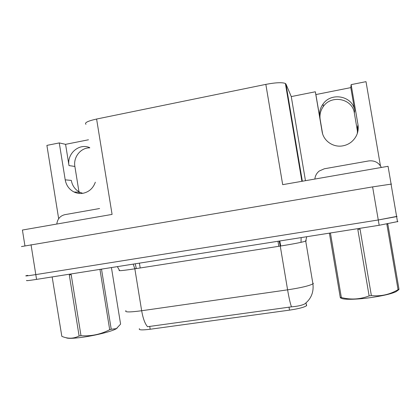 <?xml version="1.0" encoding="UTF-8"?>
<svg xmlns="http://www.w3.org/2000/svg" width="420" height="420" viewBox="0 0 420 420"><rect width="100%" height="100%" fill="white"/><g stroke="black" fill="none" stroke-linecap="round" stroke-linejoin="round"><path stroke-width="0.63" d="M85.958 124.309C84.242 122.777 87.791 121.018 96.6 119.039L265.834 84.378C275.678 82.52 282.198 82.226 285.39 83.48L285.952 84.032L291.265 96.584L315.341 91.775L322.093 131.602C323.479 140.973 333.37 147.767 342.951 145.824C346.07 145.241 348.878 143.955 351.372 141.976C356.695 137.377 358.911 131.67 358.013 124.856L351.141 84.63L366.009 81.659L380.431 165.821M357.341 133.434L357.509 126.83L358.092 130.242M58.663 218.71L46.893 145.388L59.267 142.921L65.21 179.834C66.255 185.404 69.179 189.457 73.988 191.982C76.907 193.379 79.952 193.798 83.134 193.247C89.077 191.924 93.145 188.244 95.33 182.207M79.233 193.436L74.881 166.457C73.138 157.174 80.755 147.593 89.77 147.856M59.267 142.921L65.578 144.338L69.001 165.58C66.628 153.767 79.223 142.784 89.738 147.667M396.575 216.274L397.042 216.363L396.632 216.61L378.268 219.975L35.795 274.601C27.919 275.835 24.68 276.213 26.077 275.735L27.662 275.342M265.834 84.378L282.686 184.663L388.054 166.294L391.099 184.034M24.922 245.758L22.418 230.039L112.082 214.405L96.6 119.039M391.503 184.07L372.614 186.89L21.436 246.572M322.576 133.655L320.177 119.516C319.463 114.812 320.518 110.476 323.342 106.507C331.459 94.358 352.532 98.621 354.333 112.98L357.651 132.41M291.265 96.584L305.461 180.689M315.882 94.563L319.762 117.437C319.027 112.618 320.108 108.176 323.006 104.108C331.312 91.66 352.9 96.012 354.743 110.717L350.8 87.617L315.882 94.563L315.341 91.775M350.8 87.617L351.141 84.63M65.578 144.338L88.463 139.786M306.684 304.962L306.495 305.755C304.08 307.335 298.421 308.794 289.517 310.128L150.176 329.248C141.976 330.251 138.395 330.062 139.435 328.671M82.724 193.316L79.905 192.286C75.201 189.814 72.335 185.855 71.311 180.411L65.21 179.834M125.979 310.637C124.32 312.302 129.549 312.338 141.661 310.742C143.021 318.481 144.979 323.804 147.53 326.718L291.475 306.842C297.56 306.338 301.985 305.361 304.747 303.901C311.152 298.872 313.877 292.189 312.921 283.852L313.42 283.322M397.042 216.363L378.268 219.975L35.795 274.601C27.919 275.835 24.68 276.213 26.077 275.735M397.929 221.534L379.176 225.278L36.561 279.389C28.681 280.607 25.436 280.949 26.822 280.403M56.821 223.892C57.54 218.888 60.218 215.812 64.859 214.667L99.593 208.525M314.874 179.051C315.2 175.775 316.664 173.098 319.268 171.014L324.319 168.782L368.676 160.939C374.451 160.282 378.672 162.456 381.344 167.459M90.568 218.159L37.826 227.351M380.578 167.596L318.402 178.437M117.17 328.094L116.062 328.865C111.862 331.385 95.272 335.559 81.958 337.344C72.875 338.536 67.567 338.656 66.04 337.696M111.221 329.248L109.694 329.7L99.965 269.514L101.514 269.199L111.221 329.248L116.356 328.624L120.593 324.125L111.431 267.566M80.992 335.717L79.107 335.979L69.305 274.937L71.18 274.638L80.992 335.717C91.093 336.404 100.664 334.399 109.694 329.7M61.829 336.341L52.169 276.995L61.829 336.341C67.835 338.919 73.595 338.798 79.107 335.979M397.567 290.572L396.123 291.643C391.503 293.832 382.945 295.832 370.456 297.644C354.092 299.943 340.006 299.749 340.988 297.512M399 289.28L398.06 289.674L386.857 224.212L387.818 223.986L399 289.28L398.417 289.937M371.369 295.596L369.128 295.906L357.814 229.43L360.04 229.084L371.369 295.596C380.877 296.552 389.77 294.578 398.06 289.674M341.355 297.544L330.445 233.121L329.401 233.216L340.268 297.439L341.355 297.544C350.784 299.948 360.04 299.402 369.128 295.906M340.568 297.47C340.589 298.169 340.489 298.158 340.268 297.439M357.509 126.83L358.013 124.856M69.001 165.58L74.881 166.457M31.028 244.697L36.561 279.389M372.614 186.89L379.176 225.278M285.952 84.032L302.348 181.235M289.517 310.128L289.007 307.099M278.817 246.293L277.977 241.259M150.176 329.248L149.704 326.34M140.196 267.976L139.409 263.146M354.743 110.717L354.333 112.98M319.762 117.437L320.177 119.516M322.345 132.815L322.093 131.602M136.322 268.579L134.799 268.59M279.153 241.075L280.261 246.067L134.841 268.816C122.782 270.643 117.642 271.126 119.427 270.265L117.353 266.627M306.243 240.728L305.723 241.122C301.969 242.298 293.486 243.947 280.261 246.067L287.6 289.837C300.856 287.81 309.298 285.815 312.921 283.852L305.723 241.122L306.7 236.722M291.475 306.842C290.278 303.592 288.986 297.927 287.6 289.837L141.661 310.742L134.841 268.816L133.208 264.122M305.66 240.597L306.096 240.681M135.198 263.812L136.285 268.359M279.778 240.975L280.691 245.763M391.041 184.039L397.525 221.828M285.39 83.48L301.891 181.314M306.495 305.755L306.017 302.904M323.006 104.108L323.342 106.507M79.905 192.286L73.988 191.982M301.145 237.599L301.024 241.81M116.062 328.865L116.356 328.624M396.123 291.643L398.874 289.601"/></g></svg>
